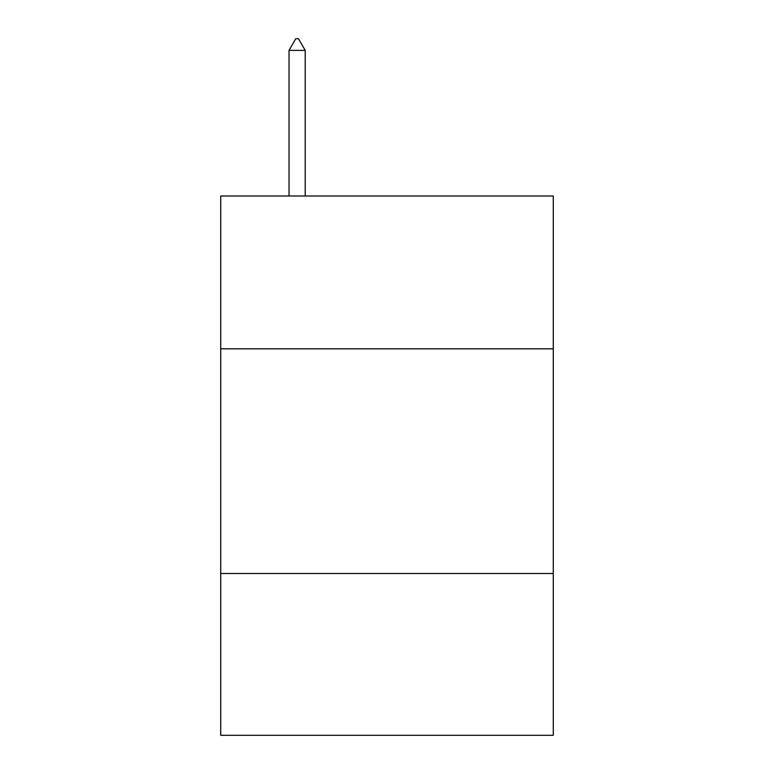 <?xml version="1.0" encoding="UTF-8"?>
<svg xmlns="http://www.w3.org/2000/svg" width="774" height="774" viewBox="0 0 774 774"><rect width="100%" height="100%" fill="white"/><g stroke="black" fill="none" stroke-linecap="round" stroke-linejoin="round"><path stroke-width="1.16" d="M553.284 348.803L553.284 195.996L220.716 195.996L220.716 348.803L553.284 348.803L553.284 735.3L220.716 735.3L220.716 348.803M553.284 573.505L220.716 573.505M305.208 50.387L298.464 38.7L295.765 38.7L289.031 50.387L305.208 50.387L305.208 195.996M289.031 50.387L289.031 195.996"/></g></svg>
